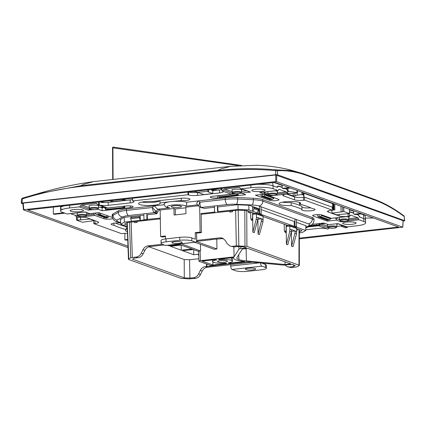 <?xml version="1.0" encoding="UTF-8"?>
<svg xmlns="http://www.w3.org/2000/svg" width="426" height="426" viewBox="0 0 426 426"><rect width="100%" height="100%" fill="white"/><g stroke="black" fill="none" stroke-linecap="round" stroke-linejoin="round"><path stroke-width="0.64" d="M98.55 206.259A4.995 0.943 179 0 0 98.88 205.912A4.995 0.943 179 0 0 91.649 205.194A4.995 0.943 179 0 0 88.89 206.088A4.995 0.943 179 0 0 89.226 206.424M77.33 213.383A4.995 0.943 -1 0 1 76.989 213.053A4.995 0.943 -1 0 1 77.037 212.915M84.385 212.095A4.995 0.943 -1 0 1 86.451 212.468A4.995 0.943 -1 0 1 86.979 212.878A4.995 0.943 -1 0 1 86.654 213.224M120.318 222.92A6.662 1.262 179 0 0 111.154 224.246A6.662 1.262 179 0 0 111.857 224.795A6.662 1.262 179 0 0 113.912 225.221A105.254 19.905 179 0 0 126.336 229.619A10.794 2.039 179 0 0 125.489 230.434A10.794 2.039 179 0 0 126.634 231.318A10.794 2.039 179 0 0 127.433 231.558M126.314 228.272A10.794 2.039 179 0 0 126.581 228.379A10.794 2.039 179 0 0 127.321 228.602M113.912 225.221L113.875 223.181M327.498 224.284A4.995 0.943 179 0 0 327.237 224.593A4.995 0.943 179 0 0 327.573 224.928M346.535 216.674A4.995 0.943 -1 0 1 348.596 217.047A4.995 0.943 -1 0 1 349.128 217.457A4.995 0.943 -1 0 1 348.798 217.803M277.251 191.966A4.995 0.943 179 0 0 277.576 191.625A4.995 0.943 179 0 0 277.049 191.215A4.995 0.943 179 0 0 274.983 190.843M232.175 190.481A4.995 0.943 -1 0 1 231.835 190.15A4.995 0.943 -1 0 1 234.598 189.256A4.995 0.943 -1 0 1 241.83 189.975A4.995 0.943 -1 0 1 241.499 190.321M299.835 204.16A10.794 2.039 179 0 0 300.681 203.346A10.794 2.039 179 0 0 299.542 202.462A10.794 2.039 179 0 0 287.39 201.594A10.794 2.039 179 0 0 279.099 203.724A10.794 2.039 179 0 0 280.244 204.613A10.794 2.039 179 0 0 291.182 205.54L291.134 202.595A94.428 17.855 -1 0 1 301.943 206.44L301.991 209.384A6.662 1.262 179 0 0 301.699 209.762A6.662 1.262 179 0 0 302.401 210.311A6.662 1.262 179 0 0 309.899 210.849A6.662 1.262 179 0 0 315.016 209.533A6.662 1.262 179 0 0 314.313 208.985A6.662 1.262 179 0 0 312.258 208.559A105.254 19.905 179 0 0 299.835 204.16L299.808 202.563M282.39 202.196A10.794 2.039 179 0 0 291.134 202.595M301.954 207.19A6.662 1.262 179 0 0 302.348 207.366A6.662 1.262 179 0 0 310.756 207.835M169.697 207.883L167.056 207.366C165.618 207.238 164.633 206.062 164.101 203.836A12.247 2.316 -1 0 1 172.94 201.455A12.247 2.316 -1 0 1 186.721 202.217L186.796 204.214L185.566 206.195A9.25 1.747 179 0 0 184.666 205.646A9.25 1.747 179 0 0 172.258 205.071A9.25 1.747 179 0 0 168.126 207.489A9.25 1.747 179 0 0 169.697 207.883L157.865 209.203L160.16 210.029L160.623 236.521L161.965 237.005L165.48 236.611M171.779 207.079A5.165 0.974 -1 0 1 171.231 206.658A5.165 0.974 -1 0 1 175.198 205.636A5.165 0.974 -1 0 1 181.007 206.051A5.165 0.974 -1 0 1 181.556 206.477A5.165 0.974 -1 0 1 177.589 207.494A5.165 0.974 -1 0 1 171.779 207.079M181.636 242.021A5.165 0.974 179 0 0 175.826 241.606A5.165 0.974 179 0 0 171.859 242.628A5.165 0.974 179 0 0 172.408 243.054A5.165 0.974 179 0 0 178.217 243.47A5.165 0.974 179 0 0 182.184 242.447A5.165 0.974 179 0 0 181.636 242.021M245.893 269.589A5.165 0.974 179 0 0 251.702 270.004A5.165 0.974 179 0 0 255.669 268.982A5.165 0.974 179 0 0 255.126 268.556A5.165 0.974 179 0 0 249.311 268.14A5.165 0.974 179 0 0 245.344 269.163A5.165 0.974 179 0 0 245.893 269.589M252.496 191.008A6.662 1.262 179 0 0 259.998 191.546A6.662 1.262 179 0 0 265.116 190.23A6.662 1.262 179 0 0 264.408 189.682A6.662 1.262 179 0 0 256.91 189.144A6.662 1.262 179 0 0 251.793 190.459A6.662 1.262 179 0 0 252.496 191.008M346.402 222.1A6.662 1.262 179 0 0 342.722 223.293A6.662 1.262 179 0 0 352.361 224.252A6.662 1.262 179 0 0 356.04 223.059A6.662 1.262 179 0 0 346.402 222.1M79.774 211.679A6.662 1.262 179 0 0 83.453 210.487A6.662 1.262 179 0 0 73.81 209.528A6.662 1.262 179 0 0 70.13 210.721A6.662 1.262 179 0 0 79.774 211.679M261.841 263.098L265.425 264.498A8.994 1.699 -1 0 1 266.372 265.233L266.426 268.178A8.994 1.699 179 0 0 265.473 267.437L261.894 266.149L232.117 269.466A2.998 1.31 -96.4 0 1 230.722 266.042L259.258 262.858M230.7 264.647L230.722 266.042M260.515 262.975A2.998 1.31 83.6 0 0 261.894 266.149M266.426 268.178A8.994 1.699 179 0 1 261.457 269.791L247.756 271.314A8.994 1.699 179 0 1 235.695 270.76L232.117 269.466M196.588 233.144L201.439 232.601L200.098 232.117L195.252 232.66L196.588 233.144L196.705 239.684A2.998 1.31 83.6 0 1 195.694 242.181L165.916 245.498A2.998 1.31 -96.4 0 1 165.634 245.461L195.417 242.144A2.998 1.31 83.6 0 0 195.694 242.181M195.252 232.66L195.364 239.199L191.785 237.905L191.838 240.85L195.417 242.144M191.838 240.85A8.994 1.699 179 0 0 179.772 240.296L166.071 241.824A8.994 1.699 179 0 0 161.108 243.432A8.994 1.699 179 0 0 162.056 244.173L165.634 245.461M160.623 236.521L165.469 235.977L165.522 238.938M161.108 243.432L161.055 240.488A8.994 1.699 -1 0 1 166.023 238.88L166.071 241.824M179.772 240.296L179.719 237.351L166.023 238.88M179.719 237.351A8.994 1.699 -1 0 1 191.785 237.905M202.728 207.883A2.998 2.636 109.9 0 1 201.658 207.76L200.39 207.302A2.998 2.636 -70.1 0 0 201.461 207.425L204.299 208.41L214.464 207.276M157.924 209.225L156.14 211.424A2.998 2.593 165.8 0 1 153.813 212.169C153.254 211.653 152.785 210.109 152.396 207.521L156.289 211.6L157.556 212.052A2.998 2.636 109.9 0 1 155.676 213.128L153.813 212.169M160.032 203.01A94.428 17.855 179 0 1 181.311 200.609A6.662 1.262 -1 0 0 189.937 199.256A6.662 1.262 -1 0 0 185.315 198.138A6.662 1.262 -1 0 0 177.876 198.724A105.254 19.905 179 0 0 153.509 201.482A10.794 2.039 179 0 0 138.53 203.623A10.794 2.039 179 0 0 149.356 205.476A10.794 2.039 179 0 0 160.107 203.245A10.794 2.039 179 0 0 160.032 203.01L159.99 200.598M185.864 207.797L175.283 208.98L175.384 214.885M181.311 200.609L181.268 198.202M199.656 206.924L200.098 232.117M160.16 210.029L173.941 208.495L174.053 215.034L185.965 213.708L185.853 207.164L198.388 205.769M173.941 208.495L175.283 208.98M201.104 213.564L201.439 232.601M156.289 211.6A2.998 2.636 -70.1 0 1 154.409 212.67L128.53 215.556A11.827 2.236 179 0 0 122.608 216.951L117.384 220.002A4.494 4.185 -120.3 0 1 113.039 215.391A16.321 3.088 -1 0 0 112.203 216.392L112.182 214.922A16.321 3.088 -1 0 1 113.012 213.921L118.236 210.865A16.321 3.088 -1 0 1 126.415 208.942L153.711 205.902C155.037 205.806 156.981 209.368 157.865 209.203M159.415 209.762L157.556 212.052M126.415 208.942L126.442 210.412L152.396 207.521L153.711 205.902L164.239 204.725M186.721 202.217L198.564 200.896C196.668 202.43 196.322 203.75 197.515 204.858M146.848 214.816L157.088 213.676L155.676 213.128M259.636 209.006L249.343 205.289L237.271 204.736L217.425 206.945M199.554 206.775C198.441 206.519 198.569 205.002 199.927 202.222C199.932 205.465 200.444 207.201 201.461 207.425L227.34 204.539A4.494 1.965 83.6 0 1 225.253 199.395A16.321 3.088 -1 0 1 237.708 199.017A4.494 1.406 92.6 0 1 236.366 204.262A11.827 2.236 179 0 0 227.34 204.539M305.841 226.105L306.283 225.849L296.443 222.297M294.962 221.76L261.117 209.539M225.226 197.925L225.253 199.395L199.927 202.222L198.564 200.896L225.226 197.925A16.321 3.088 -1 0 1 237.681 197.547L253.369 198.271A16.321 3.088 -1 0 1 262.81 199.661L312.263 217.516A16.321 3.088 -1 0 1 313.994 218.857L314.015 220.333A16.321 3.088 -1 0 0 312.29 218.991A4.494 3.956 -70.1 0 1 308.349 223.852L258.891 205.992A11.827 2.236 179 0 0 252.054 204.986L236.366 204.262M199.256 206.605L200.39 207.302M232.197 191.716L224.715 189.016A1.667 1.464 -70.1 0 0 223.442 189.98A1.667 1.464 109.9 0 1 222.164 190.939L222.558 191.178A6.662 1.262 179 0 1 223.267 191.727A6.662 1.262 179 0 1 219.587 192.919L197.547 195.374A6.662 1.262 179 0 1 188.611 194.964L188.015 194.746L187.967 192.094M188.58 192.025A6.662 1.262 179 0 0 196.066 192.557L199.293 192.909L203.878 194.565L212.808 193.569L208.223 191.913L208.697 191.274L208.671 189.788L208.687 191.253M212.76 190.731L219.534 189.975A6.662 1.262 -1 0 0 221.941 189.549M222.164 190.939L231.259 194.224A1.667 1.464 -70.1 0 0 232.537 193.26A1.667 1.464 109.9 0 1 232.601 193.138L232.601 193.138M231.259 194.224L213.037 196.253A5.037 0.953 -1 0 0 210.258 197.158A5.037 0.953 -1 0 0 217.548 197.882L217.516 195.758M241.18 192.978L245.695 194.746L217.548 197.882M221.962 190.965L221.919 188.308M224.715 189.016L238.81 187.445L239.907 187.839M260.057 192.467A1.667 0.73 -96.4 0 1 259.908 192.525A1.667 0.73 -96.4 0 1 259.753 192.504L277.917 190.475L273.167 188.761A16.587 3.136 179 0 0 250.909 187.733L241.42 188.793A1.667 1.464 109.9 0 1 240.115 188.122A1.667 1.464 -70.1 0 0 238.81 187.445M282.145 187.456L279.019 186.327A4.665 2.034 83.6 0 0 278.583 186.268A4.665 2.034 83.6 0 0 277.448 187.381L273.114 185.816A16.587 3.136 179 0 0 257.379 184.357A16.587 3.136 -1 0 1 273.114 185.816L276.783 187.142M277.267 192.856L286.235 191.854A1.667 0.73 -96.4 0 1 286.895 192.903A1.667 0.73 83.6 0 0 287.555 193.958L287.593 190.379A4.665 2.034 83.6 0 0 286.293 188.952L285.255 188.58M277.917 190.475A1.667 0.73 83.6 0 0 278.072 190.497A1.667 0.73 83.6 0 0 278.551 189.895A1.667 0.73 -96.4 0 1 279.025 189.288A1.667 0.73 -96.4 0 1 279.179 189.309L278.876 189.341M286.235 191.854L279.179 189.309M287.555 193.958L269.386 195.981L278.508 199.277A5.037 0.953 179 0 1 279.041 199.688A5.037 0.953 179 0 1 275.169 200.683A5.037 0.953 179 0 1 269.493 200.279L269.477 199.293M269.386 195.981A1.667 0.73 -96.4 0 1 268.742 194.996M267.954 193.841L263.268 192.147M269.493 200.279L255.408 195.193L264.418 194.187L264.392 192.552M274.36 197.776A5.037 0.953 -1 0 1 273.796 197.792M286.698 194.102L294.467 196.908A6.662 1.262 179 0 0 303.403 197.318L304.595 197.185L304.649 200.129L303.456 200.263A6.662 1.262 -1 0 1 294.52 199.847L283.487 195.864A6.662 1.262 -1 0 1 282.784 195.321A6.662 1.262 -1 0 1 286.464 194.128L287.656 193.995M350.428 215.178L350.731 215.141A1.667 0.73 83.6 0 0 350.571 215.125A1.667 0.73 83.6 0 0 350.097 215.726A1.667 0.73 -96.4 0 1 349.624 216.333A1.667 0.73 -96.4 0 1 349.469 216.312L348.175 216.408A6.662 1.262 179 0 1 339.24 215.998L328.206 212.015A6.662 1.262 179 0 1 327.503 211.466A6.662 1.262 179 0 1 331.183 210.274L332.371 210.14L332.323 207.196L304.595 197.185M332.371 210.14L304.649 200.129M331.412 210.247L331.886 210.417M349.554 212.382A4.665 2.034 -96.4 0 1 350.129 212.105A4.665 2.034 -96.4 0 1 350.566 212.159L353.692 213.288M334.82 217.984L339.506 219.672M349.469 216.312L331.3 218.336A1.667 0.73 83.6 0 0 331.455 218.357A1.667 0.73 83.6 0 0 331.604 218.304M331.3 218.336L322.184 215.045A5.037 0.953 -1 0 0 316.507 214.64A5.037 0.953 -1 0 0 312.636 215.636A5.037 0.953 -1 0 0 313.169 216.051L313.158 215.205M340.294 220.833A1.667 0.73 83.6 0 0 340.938 221.818L336.268 220.13L327.259 221.137L327.237 219.986M327.259 221.137L313.169 216.051M336.268 220.13L336.236 218.495M356.807 214.411L357.84 214.784A4.665 2.034 -96.4 0 1 359.469 216.999L363.804 218.565A16.587 3.136 -1 0 1 365.556 219.875L365.146 216.057A16.247 3.073 179 0 0 363.431 214.773L361.11 213.932M349.368 216.275L349.32 213.74M350.731 215.141L357.781 217.691L348.814 218.692M312.125 224.353L324.021 223.027L328.531 224.656L337.861 223.618L346.95 226.898L356.445 225.839A16.587 3.136 179 0 0 365.609 222.873A16.587 3.136 179 0 0 363.852 221.509L359.102 219.789A1.667 0.73 -96.4 0 1 358.442 218.74A1.667 0.73 83.6 0 0 357.781 217.691M365.609 222.873L365.556 219.928A16.587 3.136 179 0 0 363.804 218.565L363.431 214.773A2.662 2.343 -70.1 0 0 363.362 214.369M346.95 226.898A1.667 1.464 109.9 0 1 346.359 226.829L337.552 223.65M336.929 226.382L343.18 225.684M329.032 227.979A1.667 1.464 -70.1 0 0 328.978 228.086A1.667 1.464 109.9 0 1 327.7 229.044L318.611 225.764L307.86 226.962M305.767 229.8L317.966 228.442A6.662 1.262 -1 0 1 326.902 228.853L327.7 229.044M318.611 225.764A1.667 1.464 -70.1 0 0 319.665 225.152M321.108 223.847A1.667 1.464 109.9 0 1 321.161 223.842L325.065 223.405M291.182 205.54A94.428 17.855 -1 0 1 301.991 209.384M259.753 192.504L264.418 194.187M240.823 188.723L249.918 192.009A1.667 1.464 -70.1 0 0 250.509 192.078L241.185 193.116M241.521 191.439L246.734 190.859M267.635 191.663A4.995 0.943 179 0 0 267.587 191.796A4.995 0.943 179 0 0 267.927 192.131M339.474 217.968A4.995 0.943 -1 0 1 339.133 217.633A4.995 0.943 -1 0 1 339.187 217.494M336.897 224.768A4.995 0.943 179 0 0 337.227 224.422A4.995 0.943 179 0 0 335.997 223.826M157.088 213.676L157.066 212.542M188.015 194.746L132.624 200.923L133.216 201.141A6.662 1.262 -1 0 1 133.924 201.69A6.662 1.262 -1 0 1 130.244 202.882L108.204 205.337A6.662 1.262 -1 0 1 99.269 204.927L107.56 208.016L125.782 205.987A5.037 0.953 179 0 1 133.077 206.711A5.037 0.953 179 0 1 130.292 207.611L130.26 205.907M100.36 207.18L102.096 207.808L102.149 210.753L130.292 207.611M102.149 210.753L97.778 209.171M92.549 209.688L88.31 210.162L79.22 206.882L69.726 207.936A16.587 3.136 179 0 0 60.561 210.907A16.587 3.136 179 0 0 62.318 212.27L67.068 213.99A1.667 0.73 83.6 0 0 67.223 214.006A1.667 0.73 83.6 0 0 67.372 213.953M67.068 213.99L85.237 211.962L89.902 213.65L98.917 212.643L112.352 217.494M112.799 218.655A5.037 0.953 -1 0 1 108.284 219.188A5.037 0.953 -1 0 1 103.992 218.735L94.87 215.444A1.667 0.73 -96.4 0 1 94.21 214.39A1.667 0.73 83.6 0 0 93.55 213.341L93.342 213.266M77.356 215.146L75.386 215.364A1.667 0.73 -96.4 0 1 76.046 216.419A1.667 0.73 83.6 0 0 76.707 217.468L77.995 217.372A6.662 1.262 179 0 1 86.936 217.782L97.964 221.765A6.662 1.262 179 0 1 98.667 222.313A6.662 1.262 179 0 1 94.987 223.506L93.8 223.639L121.522 233.65L122.715 233.517A6.662 1.262 -1 0 1 127.496 233.352M93.8 223.639L93.747 220.695L94.705 220.588M108.497 216.243A5.037 0.953 179 0 0 108.854 216.232M62.265 209.331A16.587 3.136 -1 0 1 60.513 207.915A16.587 3.136 -1 0 1 64.379 205.875A16.587 3.136 179 0 0 60.513 207.963L60.561 210.907M102.096 207.808L105.488 207.43M100.376 201.86L101.186 202.393A6.662 1.262 179 0 0 108.156 202.393L130.191 199.938A6.662 1.262 179 0 0 132.598 199.512M115.361 223A105.254 19.905 179 0 0 126.288 226.675L126.336 229.619M141.821 202.094A10.794 2.039 179 0 0 152.796 202.361A10.794 2.039 179 0 0 159.947 200.603M132.577 198.271L132.624 200.923M120.542 219.864L120.095 219.704L124.115 217.351L143.887 215.146M75.386 215.364L70.588 213.634M79.22 206.882A1.667 1.464 -70.1 0 0 80.493 205.918A1.667 1.464 109.9 0 1 81.771 204.959L89.247 207.659M96.958 203.782L95.861 203.383L81.771 204.959M95.861 203.383A1.667 1.464 109.9 0 1 97.165 204.059A1.667 1.464 -70.1 0 0 98.47 204.736M98.672 204.709L98.624 202.057M107.56 208.016A1.667 1.464 109.9 0 1 106.969 207.947L97.874 204.666M103.784 206.796L98.571 207.382M89.652 209.075A1.667 1.464 -70.1 0 0 89.588 209.203A1.667 1.464 109.9 0 1 88.31 210.162M112.608 147.827L238.608 165.629M198.926 251.526C198.356 251.249 198.756 251.015 200.113 250.829L200.406 260.643C199.043 260.829 198.644 261.063 199.214 261.34L210.391 265.377L213.964 265.542L247.655 261.782L283.375 265.094L292.231 264.413L295.261 265.51L293.392 266.601L293.338 264.812M200.406 260.643L234.098 256.889L238.954 249.056L240.786 248.534L240.738 246.681M231.419 257.815L231.446 260.387A9.984 1.89 179 0 0 219.433 259.636L219.427 259.157M198.644 251.308L198.931 261.122L199.214 261.34M252.421 262.224L207.324 267.251C205.082 267.592 203.372 268.87 202.201 271.09L200.508 274.541C199.336 276.762 197.627 278.04 195.385 278.38L188.91 278.892L180.842 278.327L128.796 259.535L128.615 259.056L130.66 257.863L132.326 257.469L131.197 222.09M189.911 278.141L189.565 259.764L184.202 259.514L184.293 277.885L189.911 278.141L193.596 277.731C195.838 277.395 197.531 276.107 198.67 273.875L200.305 270.404C201.445 268.172 203.138 266.889 205.38 266.554L206.519 266.426L206.498 263.971M223.405 238.539L211.024 239.566M196.674 240.429L220.088 237.815L222.473 238.091L225.333 240.52L227.133 243.608L229.992 246.036L234.167 246.958L229.992 246.036M151.134 246.244L149.995 246.553C147.747 246.888 146.038 248.172 144.867 250.387L143.179 253.843C142.007 256.058 140.298 257.336 138.051 257.677L136.261 257.032C138.503 256.692 140.197 255.408 141.336 253.177L142.971 249.705C144.11 247.474 145.804 246.191 148.046 245.85L162.301 244.258M285.058 265.148L287.326 266.74L289.707 267.017L293.392 266.601M299.143 265.632L298.961 265.158L299.143 265.632L297.098 266.83L291.496 267.661L287.326 266.74M216.759 259.935A9.984 1.89 179 0 0 212.531 261.559A9.984 1.89 179 0 0 213.586 262.379A9.984 1.89 -1 0 0 225.599 263.13L226.621 263.497L212.915 265.025L202.025 261.095L215.737 259.567L216.759 259.935M212.872 262.038L212.915 265.025M231.446 260.387A9.984 1.89 -1 0 1 232.5 261.213A9.984 1.89 -1 0 1 228.272 262.831L229.294 263.199L229.289 262.656M229.294 263.199L244.561 261.495A22.477 4.249 -1 0 1 235.924 259.887A22.477 4.249 179 0 1 233.544 258.044A22.477 4.249 179 0 1 233.677 257.565L218.405 259.269L219.433 259.636M285.042 264.519L246.43 260.941A19.138 3.621 -1 0 1 238.906 259.556A19.138 3.621 179 0 1 236.883 257.991A19.138 3.621 179 0 1 237.016 257.538L242.266 249.072L247.991 248.443L290.734 263.875L285.042 264.519L284.994 261.804M250.685 212.063L250.744 218.277L251.846 220.599L252.559 218.937L252.602 212.76M291.586 246.18L294.946 233.24L296.528 233.81L292.971 246.681L291.586 246.18L291.448 231.462M291.336 231.936L287.774 244.801L286.394 244.306L286.224 226.44L289.909 226.03L289.755 231.361L291.336 231.936L291.602 229.63L295.181 230.924L294.946 233.24M296.065 227.862A0.666 0.586 109.9 0 1 296.618 228.453L290.058 226.084A0.666 0.586 -70.1 0 0 289.504 225.492L286.373 225.54L286.373 226.424M257.911 219.353L258.05 234.071L259.429 234.566L262.991 221.696L261.41 221.126L261.639 218.815L257.938 219.225M256.452 217.201L256.372 213.921L252.687 214.331L252.858 232.197L254.237 232.692L257.794 219.821L256.218 219.252L256.452 217.201L261.639 218.815M252.836 214.315L252.836 213.431L255.967 213.383A0.666 0.586 109.9 0 1 256.521 213.974L263.076 216.339A0.666 0.586 -70.1 0 0 262.709 215.78L256.148 213.41M248.363 211.227L248.363 212.521L249.705 213.005L249.849 211.765M235.642 210.444L236.308 245.877L246.915 246.366L298.961 265.158L299.02 229.518M297.55 228.986L297.407 230.226L296.778 230.003M286.139 224.869L286.102 231.046L285.383 232.708L284.28 230.407L284.222 224.177M240.786 248.534L246.5 247.9L243.464 246.808L237.852 246.547L234.167 246.958M232.41 210.806L232.436 211.786L232.356 210.811M232.436 211.786L229.758 212.084L229.673 211.11M248.363 212.521L248.512 211.28M263.076 216.339L262.991 221.696M258.05 234.071L261.41 221.126M258.065 217.787L257.794 219.821M252.858 232.197L256.218 219.252M296.528 233.81L296.618 228.453M291.475 231.334L295.181 230.924M286.394 244.306L289.755 231.361M236.308 245.877L232.378 246.313M218.048 261.878A4.995 0.943 -1 0 1 217.521 261.468A4.995 0.943 -1 0 1 221.36 260.483A4.995 0.943 -1 0 1 226.983 260.882A4.995 0.943 179 0 1 227.511 261.298A4.995 0.943 179 0 1 223.671 262.283A4.995 0.943 179 0 1 218.048 261.878L218.032 261.042M193.308 249.498L182.578 250.69L193.734 254.721L193.697 249.636M169.01 245.152L169.015 245.797L167.663 245.307M181.082 245.083L170.357 246.276L181.236 250.206L181.199 245.126M184.293 277.885L132.497 259.184L134.366 258.087L138.051 257.677M184.202 259.514L148.924 246.776M137.113 221.429L137.135 222.415L134.456 222.713L134.376 221.738M137.135 222.415L137.055 221.44M128.796 259.535L127.278 222.526M136.261 257.032L132.326 257.469M211.024 239.747L196.461 241.372M151.134 246.425L164.25 244.961M200.113 250.829L181.215 243.794M200.561 250.781L200.47 244.343M194.767 242.282L214.113 249.269L216.94 248.954L196.391 241.531M216.802 238.922L216.94 248.954M193.734 254.721L198.729 254.162M191.966 249.013L181.236 250.206M169.015 245.797L179.745 244.599M198.862 258.726L189.565 259.764M198.756 255.105L198.175 254.897L198.745 254.833M234.098 256.889L233.842 246.984M216.392 265.27L232.133 263.513M198.649 251.425L178.387 244.109M216.392 265.323L206.898 266.559L206.887 264.109M206.898 266.559L206.519 266.426M247.916 261.809L235.072 263.188M120.973 199.565L125.058 199.932L125.574 200.087L125.026 200.268L112.278 201.69L110.835 201.546L111.447 200.63M76.669 220.199L89.769 219.017L94.237 220.631L82.324 222.239L76.669 220.199M196.413 191.152L196.434 192.435L208.697 191.274M301.869 192.163L301.912 194.597L297.167 195.124L294.526 196.013L293.184 195.949L287.651 193.952M349.506 213.58L336.407 214.763L331.934 213.149L343.851 211.541L349.506 213.58L349.432 209.336M293.471 196.546A6.662 1.262 179 0 0 293.056 196.359A6.662 1.262 179 0 0 292.486 196.189M196.434 192.435L196.066 192.557L196.045 191.194M147.252 214.773L147.412 219.555L140.26 220.349L139.393 217.713L130.702 218.682L131.522 221.264L140.138 220.306M140.17 215.561L140.26 220.349M160.304 218.117L146.927 219.417L146.821 213.517M254.141 208.767L254.146 207.75L258.502 209.326L258.481 210.337L254.141 208.767L252.73 211.227L258.891 213.57L258.96 208.761M259.583 206.243L259.711 213.511L258.891 213.57L294.222 226.323L295.037 226.265L294.914 219.001M294.286 221.52L294.222 226.323L295.703 226.861L305.751 230.487L305.852 225.695M120.521 219.454L120.787 224.22L127.246 226.552M237.974 204.768L238.065 209.443L217.99 211.685L217.83 206.903M254.397 213.405L246.393 210.519L238.331 210.146L201.115 214.294M160.314 218.847L127.204 222.537L124.52 224.108L127.193 225.072M299.372 232.149L302.018 230.599L296.768 228.703M287.933 225.514L263.231 216.594M299.372 232.9L302.162 232.585L305.751 230.487M252.73 211.227L252.517 206.621L252.549 207.931L254.146 207.75M248.88 205.268L248.843 209.943L252.485 211.259M248.843 209.943L238.065 209.443M215.029 212.015L200.875 213.591M201.109 213.916L201.62 213.863L201.104 213.676M131.522 221.264L124.376 222.122L120.787 224.22M357.339 214.353L360.289 217.297L363.804 218.565L363.852 221.509M329.623 217.734L321.763 215.13L321.774 215.588L320.453 216.584A1.001 0.879 109.9 0 1 320.011 216.765L319.212 216.855L319.175 214.613M334.756 204.038L334.857 209.874L331.881 210.204L331.934 213.149M334.857 209.874L333.968 209.832L333.862 203.719M301.912 194.597L303.248 194.799L303.924 196.945L332.615 207.302L333.34 209.603L333.968 209.832M287.646 193.361L292.396 193.404L297.14 192.877L297.508 192.754L297.47 190.576M297.401 190.55L297.508 192.754M297.439 192.701L289.142 191.418L287.614 191.588M272.837 197.227L274.024 198.101L265.084 194.874L263.662 196.077A1.001 0.879 109.9 0 1 263.215 196.258L262.421 196.349L262.389 194.416M212.148 189.4L212.164 190.129L213.415 189.991L219.081 188.627M212.164 190.129L211.269 190.087L211.259 189.495M212.808 193.569L212.76 190.624L211.269 190.087M192.025 191.641L196.051 191.53M102.863 206.903L102.895 207.718L101.154 207.095M276.623 187.089L278.854 186.018L278.396 185.954M277.981 186.114L278.854 186.018L282.14 187.2M285.787 188.521L288.242 191.109L287.72 188.303M353.687 213.037L350.406 211.85L349.544 211.94L350.406 211.85M288.242 191.109L289.142 191.418M303.924 196.945L303.914 192.903M332.599 203.261L332.615 207.302M340.992 206.29L341.093 212.127M333.233 203.49L333.34 209.603M303.248 194.799L303.211 192.648M297.167 195.124L297.124 192.877M296.991 192.541L296.954 190.39M213.399 189.261L213.415 189.991M256.894 208.202L256.899 208.745M257.038 212.782L258.481 210.337M140.181 215.71L140.186 217.015L139.377 216.722L139.393 217.713M130.702 218.682L130.654 217.697L139.377 216.722M131.426 216.685L131.448 217.606M124.152 217.345L124.376 222.122M80.557 217.196L80.61 220.04M214.544 211.876L214.443 205.976M217.505 211.546L217.404 205.646M295.703 226.861L296.523 226.802L295.037 226.265M296.523 226.802L296.395 219.534M259.711 213.511L261.197 214.044L261.069 206.78M260.377 214.102L261.197 214.044M144.451 219.885L143.967 219.747L143.866 213.847M143.967 219.747L146.927 219.417M299.361 238.842L402.714 227.175L276.623 181.646L275.728 181.609L23.813 209.698L23.515 209.874L128.018 247.607M402.416 227.351L402.714 227.175L403.071 220.657L275.771 174.974L23.228 203.138L22.929 203.309L23.228 203.138L23.813 209.698L23.515 209.874M299.361 238.139L398.566 227.079L274.845 182.408L27.663 209.97L127.965 246.185M347.302 226.861L347.318 227.511L345.23 227.745L340.385 225.993M347.318 227.511L342.467 225.764M373.485 218.021L365.364 218.096M353.633 210.854L353.702 213.612L354.31 214.198L360.865 213.469M354.075 214.171L355.353 214.576L354.075 214.171M361.908 213.841L355.353 214.576M124.914 233.357L124.85 239.785L127.72 239.465M124.85 239.785L125.894 240.163L127.736 239.955M53.367 207.105L53.303 213.948L63.74 212.787M53.303 213.948L54.347 214.326L64.784 213.16M290.356 188.01L283.807 188.739L282.523 188.335L289.318 187.632M319.212 216.855L328.158 220.082L328.952 219.992A1.001 0.879 -70.1 0 0 329.399 219.811L330.714 218.82L330.709 218.357M321.113 214.795L321.763 215.13M274.024 198.101L272.603 199.304L263.662 196.077M272.603 199.304A1.001 0.879 -70.1 0 1 272.161 199.49L271.367 199.576L262.421 196.349M96.201 212.947L95.328 213.799L96.787 214.683A1.001 0.879 109.9 0 0 97.234 214.768L98.033 214.677L106.974 217.904L106.18 217.995A1.001 0.879 -70.1 0 1 105.728 217.915M319.212 216.727L318.094 216.85L326.891 220.024L327.738 219.933M262.421 196.221L261.303 196.343L270.095 199.517L270.947 199.427M106.867 215.513L106.894 217.154L99.295 214.406L98.102 214.539L106.899 217.718L108.087 217.585L106.894 217.154L107.341 215.684M317.461 214.597L317.461 214.832A1.667 1.464 109.9 0 0 317.562 215.38L318.094 216.85M260.696 194.602A1.667 1.464 109.9 0 0 260.771 194.874L261.303 196.343M274.024 198.037L265.084 194.874M265.079 194.81L264.184 194.213M267.954 193.883L264.94 192.792L264.402 193.196M98.033 214.677L97.996 212.744M98.071 212.739L98.102 214.539M108.087 217.585L108.534 216.115M100.488 214.837L100.93 213.373M99.295 214.406L99.737 212.941M122.848 206.413L123.529 207.499A1.001 0.437 -96.4 0 0 123.758 207.712L105.888 209.704A1.001 0.437 83.6 0 1 105.664 209.491L104.982 208.405L122.81 206.317M105.669 207.478L104.972 207.947L104.982 208.405M236.323 193.777L236.994 194.847A1.001 0.437 -96.4 0 0 237.223 195.06L219.353 197.052A1.001 0.437 83.6 0 1 219.129 196.839L218.447 195.752L236.196 193.771M309.351 226.089L319.899 224.912L319.878 223.49M319.899 224.912L320.299 225.056A1.001 0.437 -96.4 0 0 320.395 225.066A1.001 0.437 -96.4 0 0 320.522 225.008L321.225 224.22L320.815 223.384M237.623 195.204L237.596 193.75M124.158 207.856L124.126 206.168M309.697 225.886L319.75 224.768L310.288 225.54M106.777 209.794L124.152 207.76M220.242 197.142L237.617 195.108M316.603 223.858L316.774 224.816M318.989 223.591L319.154 224.55M319.729 223.506L319.75 224.768M124.6 207.925L124.829 206.488A1.667 0.73 -96.4 0 0 124.861 206.088M238.065 195.273L238.294 193.835A1.667 0.73 -96.4 0 0 238.31 193.702M282.081 185.022L282.15 187.775L283.807 188.739M21.3 203.213L21.524 199.123L22.408 198.143A1.001 0.383 72.6 0 1 22.45 198.138L37.051 193.915L80.738 185.731L217.729 170.459C237.447 168.355 255.265 168.004 276.112 169.852L290.074 170.57L303.488 173.792L374.135 199.272C384.034 202.872 393.954 208.399 403.901 215.854L403.901 215.854A1.001 0.825 126.8 0 1 404.194 216.504L404.7 220.732M21.662 199.235L22.258 198.883C41.7 192.781 61.104 188.649 80.471 186.487L217.462 171.215C236.765 169.058 256.148 168.866 275.601 170.634L277.39 170.72C286.847 170.278 296.421 171.806 306.118 175.304L374.683 200.06C384.38 203.564 394.215 209.044 404.194 216.504L404.556 220.636L277.555 174.777L275.771 174.692L22.035 202.989L21.444 203.335L22.913 203.868M403.118 221.078L404.7 220.737M265.473 267.437L265.425 264.498M197.456 204.869L185.566 206.195M305.815 227.409L308.994 225.546A11.827 2.236 179 0 0 308.349 223.852M188.611 194.964L188.558 192.03M237.681 197.547L237.708 199.017L253.395 199.741A4.494 1.406 92.6 0 1 252.054 204.986M308.994 225.546A4.494 4.185 59.7 0 0 311.188 225.013L305.964 228.07M258.891 205.992A4.494 3.956 -70.1 0 0 262.837 201.131L312.29 218.991L312.263 217.516M253.369 198.271L253.395 199.741A16.321 3.088 -1 0 1 262.837 201.131L262.81 199.661M197.504 192.754L197.547 195.374M219.587 192.919L219.534 189.975M250.909 187.733L250.866 185.081M273.167 188.761L272.805 182.637M283.487 195.864L283.471 194.746M294.467 196.908L294.52 199.847M303.456 200.263L303.403 197.318M328.185 210.891L328.206 212.015M339.24 215.998L339.208 214.448M348.127 213.767L348.175 216.408M328.978 228.086L320.501 225.024M340.938 221.818L359.102 219.789M348.83 219.811L358.442 218.74M286.895 192.903L277.283 193.979M250.509 192.078L241.42 188.793M223.442 189.98L232.537 193.26M321.161 223.842L327.594 226.163M76.707 217.468L94.87 215.444M117.384 220.002A11.827 2.236 179 0 0 118.029 221.701L120.702 222.665M128.53 215.556A4.494 1.965 -96.4 0 1 126.442 210.412A16.321 3.088 -1 0 0 118.263 212.34A4.494 4.185 -120.3 0 0 122.608 216.951M113.012 213.921L113.039 215.391L118.263 212.34L118.236 210.865M118.029 221.701A4.494 3.956 109.9 0 1 116.426 221.515C114.088 220.892 112.682 219.182 112.203 216.392M94.987 223.506L94.939 220.673M103.965 217.281L103.992 218.735M69.726 207.936L69.678 205.284M108.204 205.337L108.156 202.393M99.215 201.993L99.269 204.927M130.191 199.938L130.244 202.882M89.588 209.203L80.493 205.918M76.046 216.419L78.022 216.195M86.686 215.231L94.21 214.39M93.55 213.341L86.67 214.108M241.553 165.448L113.327 147.119A0.666 0.314 98.1 0 0 113.295 147.108A0.666 0.314 98.1 0 0 112.906 147.657L113.082 179.442M205.38 266.554L207.324 267.251M202.201 271.09L200.305 270.404M222.037 238.517L220.088 237.815M148.046 245.85L149.995 246.553M144.867 250.387L142.971 249.705M289.707 267.017L291.496 267.661M198.67 273.875L200.508 274.541M195.385 278.38L193.596 277.731M141.336 253.177L143.179 253.843M246.915 246.366L246.745 210.641M244.817 210.444L244.993 246.079M238.848 245.797L238.182 210.162M238.89 246.595L238.954 249.056M252.559 218.937L250.829 219.129M284.366 231.238L286.102 231.046M261.649 219.081L263.257 219.662M296.8 231.771L295.186 231.19M291.602 229.896L289.994 229.316M129.525 222.276L130.66 257.863M246.43 260.941L246.106 248.651M238.746 254.748L238.906 259.556M125.026 200.268L125.02 199.927M156.204 201.099L156.23 201.935M98.092 207.824A4.665 0.884 -1 0 1 98.587 208.207L98.065 209.033C97.085 209.768 94.439 209.864 90.126 209.315L89.263 208.373A4.665 0.884 -1 0 1 91.835 207.537A4.665 0.884 -1 0 1 98.092 207.824M90.36 209.342A3.999 0.756 179 0 0 95.722 209.592A3.999 0.756 179 0 0 97.506 208.548A3.999 0.756 179 0 0 92.144 208.298A3.999 0.756 179 0 0 90.36 209.342M77.362 215.332L78.224 216.28C82.537 216.829 85.184 216.733 86.164 215.998L86.686 215.173A4.665 0.884 179 0 0 86.19 214.789A4.665 0.884 179 0 0 80.945 214.411A4.665 0.884 179 0 0 77.362 215.332L77.319 212.883M85.61 215.508A3.999 0.756 -1 0 1 83.826 216.552A3.999 0.756 -1 0 1 78.464 216.307A3.999 0.756 -1 0 1 80.248 215.263A3.999 0.756 -1 0 1 85.61 215.508M207.707 189.895L207.734 191.178M293.184 195.949L293.136 193.319M336.934 226.717L336.412 227.543C335.432 228.277 332.786 228.373 328.473 227.819L327.61 226.877A4.665 0.884 -1 0 1 330.182 226.041A4.665 0.884 -1 0 1 336.439 226.334A4.665 0.884 -1 0 1 336.934 226.717L336.886 224.087M339.506 219.917L340.369 220.86C344.687 221.408 347.334 221.312 348.308 220.577L348.835 219.752A4.665 0.884 179 0 0 348.34 219.369A4.665 0.884 179 0 0 343.09 218.996A4.665 0.884 179 0 0 339.506 219.917L339.463 217.462M267.959 194.08A4.665 0.884 -1 0 1 271.543 193.159A4.665 0.884 -1 0 1 276.788 193.537A4.665 0.884 -1 0 1 277.283 193.921L276.762 194.741C275.782 195.481 273.135 195.571 268.822 195.023L267.959 194.08L267.917 191.631M232.207 192.435L233.07 193.377C237.388 193.926 240.035 193.83 241.01 193.095L241.537 192.27A4.665 0.884 179 0 0 241.041 191.886A4.665 0.884 179 0 0 234.785 191.599A4.665 0.884 179 0 0 232.207 192.435L232.165 189.804M328.707 227.851A3.999 0.756 179 0 0 334.069 228.096A3.999 0.756 179 0 0 335.858 227.053A3.999 0.756 179 0 0 330.496 226.808A3.999 0.756 179 0 0 328.707 227.851M347.754 220.088A3.999 0.756 -1 0 1 345.971 221.137A3.999 0.756 -1 0 1 340.608 220.886A3.999 0.756 -1 0 1 342.392 219.843A3.999 0.756 -1 0 1 347.754 220.088M269.062 195.055A3.999 0.756 179 0 0 274.424 195.3A3.999 0.756 179 0 0 276.208 194.256A3.999 0.756 179 0 0 270.845 194.006A3.999 0.756 179 0 0 269.062 195.055M240.456 192.605A3.999 0.756 -1 0 1 238.672 193.649A3.999 0.756 -1 0 1 233.31 193.404A3.999 0.756 -1 0 1 235.093 192.36A3.999 0.756 -1 0 1 240.456 192.605M220.253 188.494L221.93 189.101M101.51 201.738L103.837 202.574M285.601 188.702L286.128 188.643M357.68 214.475L357.148 214.534M282.092 185.401L274.046 182.498M332.599 203.639L303.908 193.282M353.639 211.237L349.506 209.746M343.777 207.297L343.851 211.541M342.589 206.866L342.669 211.557M302.801 194.639L302.764 192.488M294.952 195.928L294.904 193.122M299.51 202.451L299.563 205.343M77.314 217.446L77.356 220.008M112.278 201.69L112.256 200.534M329.724 217.851L321.39 214.842M330.816 218.543L321.875 215.316M330.816 218.607L321.875 215.38M330.714 218.82L321.774 215.588M329.399 219.811L320.453 216.584M273.923 198.314L264.983 195.081M328.952 219.992L320.011 216.765M272.161 199.49L263.215 196.258M97.234 214.768L106.18 217.995M269.157 195.822L264.418 194.112M264.418 193.942L268.992 195.593M273.918 197.85L264.972 194.623M272.928 197.345L264.248 194.208M264.413 193.676L268.838 195.273M123.758 207.712L105.888 209.704M308.951 226.323L320.299 225.056M237.223 195.06L219.353 197.052M123.529 207.499L105.664 209.491M236.994 194.847L219.129 196.839M104.924 208.186L106.995 207.957M104.924 208.122L106.862 207.909M104.972 207.947L106.495 207.776M231.824 194.038L234.822 193.702M231.946 193.963L234.529 193.676M232.186 193.761L233.853 193.574M232.873 193.297L232.495 193.335M37.051 193.915C55.156 188.468 73.991 184.373 93.555 181.625L83.602 184.325L80.738 185.731L80.471 186.487M230.77 166.326L220.593 169.047L217.729 170.459L217.462 171.215M276.112 169.852A1.001 0.474 95.2 0 0 275.601 170.634L275.771 174.692M305.548 174.506L306.118 175.304M374.683 200.06L374.135 199.272M37.041 193.921L22.408 198.143A1.001 0.383 72.6 0 0 22.258 198.883L22.035 202.989M276.559 169.873A1.001 0.905 87.3 0 1 277.39 170.72L277.555 174.777M275.728 181.609L275.771 174.974M276.623 181.646L276.666 175.017M197.297 204.709L199.203 206.557M311.188 225.013C312.908 224.097 313.85 222.537 314.015 220.333M278.583 186.268L277.709 186.364M349.549 212.169L350.129 212.105M331.455 218.357L349.624 216.333M278.072 190.497L259.908 192.525M120.723 223.07L116.426 221.515M67.223 214.006L85.312 211.994M241.569 165.448L113.295 147.108A0.666 0.666 0 0 0 112.533 147.774L112.709 179.479M212.531 261.559L212.489 259.929M232.5 261.213L232.468 257.698M233.544 258.044L233.533 257.581M299.377 229.646L299.313 265.43M296.246 227.889L289.691 225.524M127.102 222.596L128.444 259.264M76.595 220.146L76.547 217.377M89.263 208.373L89.215 205.742M86.686 215.173L86.638 212.542M349.576 213.634L349.501 209.363M241.537 192.27L241.489 189.639M277.283 193.921L277.235 191.29M348.835 219.752L348.787 217.127M327.61 226.877L327.562 224.305M365.146 216.057L364.784 214.88M98.587 208.207L98.539 205.582M60.63 206.296L60.513 207.915M102.943 202.542L100.893 201.802M96.878 214.725L105.824 217.952M308.903 226.35L320.395 225.066M93.582 181.614L230.578 166.337M230.588 166.348L256.409 165.293C267.741 165.639 278.971 167.178 290.101 169.905L303.482 173.792M305.564 174.516L303.488 173.792M403.901 215.854L404.333 216.616M23.441 209.821L22.86 203.255M402.783 227.234L403.14 220.716"/></g></svg>

